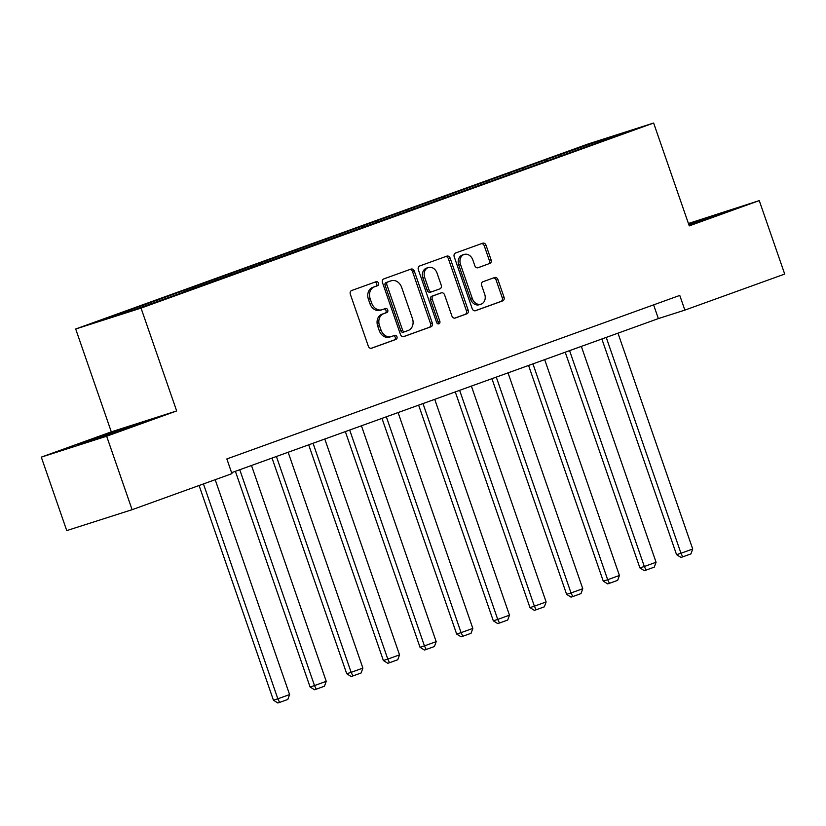 <?xml version="1.0" encoding="UTF-8"?>
<svg xmlns="http://www.w3.org/2000/svg" width="826" height="826" viewBox="0 0 826 826"><rect width="100%" height="100%" fill="white"/><g stroke="black" fill="none" stroke-linecap="round" stroke-linejoin="round"><path stroke-width="1.24" d="M378.453 283.122A2.137 1.714 72.3 0 0 376.14 281.687L351.639 290.525A3.056 2.447 72.3 0 0 350.327 294.242L368.313 346.166A3.056 2.447 72.3 0 0 371.545 348.242A3.056 2.447 72.3 0 0 371.617 348.221L396.108 339.372A2.137 1.714 72.3 0 0 394.714 335.335L391.545 336.481A9.767 7.847 72.3 0 1 391.328 336.554A9.767 7.847 72.3 0 1 380.972 329.915L379.475 325.589A9.767 7.847 72.3 0 1 383.656 313.694L386.826 312.548A2.137 1.714 72.3 0 0 385.422 308.511L382.252 309.657A9.767 7.847 72.3 0 1 382.035 309.729A9.767 7.847 72.3 0 1 371.679 303.09L370.182 298.764A9.767 7.847 72.3 0 1 374.364 286.87L377.534 285.724A2.137 1.714 72.3 0 0 378.453 283.122M380.487 310.215A9.767 7.847 72.3 0 1 380.27 310.297A9.767 7.847 72.3 0 1 369.914 303.648L368.417 299.322A9.767 7.847 72.3 0 1 372.598 287.427L375.768 286.281A2.137 1.714 72.3 0 0 374.798 282.162M371.101 348.324L394.343 339.94A2.137 1.714 72.3 0 0 393.372 335.821M389.779 337.039A9.767 7.847 72.3 0 1 389.562 337.122A9.767 7.847 72.3 0 1 379.206 330.472L377.709 326.146A9.767 7.847 72.3 0 1 381.891 314.252L385.061 313.116A2.137 1.714 72.3 0 0 384.09 308.986M489.766 263.535A3.056 2.447 72.3 0 0 491.078 259.818L486.029 245.25A3.056 2.447 72.3 0 0 482.797 243.174A3.056 2.447 72.3 0 0 482.725 243.195L455.518 253.024A3.056 2.447 72.3 0 0 454.207 256.741L472.193 308.656A3.056 2.447 72.3 0 0 475.425 310.731A3.056 2.447 72.3 0 0 475.497 310.71L502.704 300.891A3.056 2.447 72.3 0 0 504.015 297.174L497.913 279.57A3.056 2.447 72.3 0 0 494.681 277.495A3.056 2.447 72.3 0 0 494.609 277.526L482.973 281.728A3.056 2.447 72.3 0 0 481.661 285.445L484.686 294.17A8.167 6.556 72.3 0 1 481 304.175A8.167 6.556 72.3 0 1 472.348 298.62L460.505 264.444A8.167 6.556 72.3 0 1 464.191 254.439A8.167 6.556 72.3 0 1 472.844 259.983L474.816 265.683A3.056 2.447 72.3 0 0 478.058 267.758A3.056 2.447 72.3 0 0 478.12 267.738L488.001 264.093A3.056 2.447 72.3 0 0 489.312 260.376L484.263 245.818A3.056 2.447 72.3 0 0 481.465 243.649M689.256 225.88L759.259 200.604L784.7 274.067L684.857 310.111L679.767 295.419L226.851 458.946L231.93 473.649L132.098 509.694L106.657 436.221L176.661 410.945L141.04 308.098L653.634 123.022L689.256 225.88M414.322 271.145A3.056 2.447 72.3 0 0 411.08 269.07A3.056 2.447 72.3 0 0 411.018 269.09L383.801 278.909A3.056 2.447 72.3 0 0 382.5 282.626L400.476 334.551A3.056 2.447 72.3 0 0 403.707 336.626A3.056 2.447 72.3 0 0 403.78 336.605L430.986 326.776A3.056 2.447 72.3 0 0 432.297 323.059L414.322 271.145L412.556 271.702A3.056 2.447 72.3 0 0 409.758 269.544M419.66 265.972L446.866 256.143A3.056 2.447 72.3 0 1 446.938 256.122A3.056 2.447 72.3 0 1 450.17 258.197L468.156 310.111A3.056 2.447 72.3 0 1 466.845 313.828L455.198 318.041A3.056 2.447 72.3 0 1 455.136 318.062A3.056 2.447 72.3 0 1 451.894 315.986L444.605 294.934A3.056 2.447 72.3 0 0 441.373 292.858A3.056 2.447 72.3 0 0 441.301 292.879L433.578 295.667A3.056 2.447 72.3 0 0 432.266 299.384L439.855 321.304A2.137 1.714 72.3 0 1 436.634 322.47L418.348 269.689A3.056 2.447 72.3 0 1 419.66 265.972M141.04 308.098L75.693 328.996L588.288 143.92L653.634 123.022M553.823 158.272L553.399 157.043L136.187 307.685L102.692 320.044L129.548 311.454L183.517 292.239M553.399 157.043L599.79 140.565L626.635 131.984L593.14 144.333L183.579 291.95M546.884 161.039L545.749 160.079M524.118 169L523.199 168.215M510.241 174.276L509.105 173.305M487.464 182.226L486.555 181.452M473.587 187.502L472.462 186.542M450.82 195.463L449.902 194.678M436.944 200.739L435.808 199.768M414.167 208.689L413.258 207.915M400.3 213.965L399.165 213.005M377.523 221.926L376.615 221.141M363.647 227.202L362.521 226.231M340.88 235.152L339.961 234.377M327.003 240.428L325.867 239.468M304.226 248.389L303.318 247.604M290.349 253.665L289.224 252.694M267.583 261.615L266.674 260.84M253.706 266.891L252.57 265.931M230.929 274.851L230.02 274.067M217.062 280.128L215.927 279.157M194.286 288.078L193.377 287.303M180.409 293.354L179.283 292.394M157.642 301.314L156.723 300.53M143.548 306.405L142.63 305.62M176.661 410.945L111.303 431.853L41.3 457.129L106.657 436.221M41.3 457.129L66.741 530.591L132.098 509.694M759.259 200.604L688.43 223.485M111.303 431.853L75.693 328.996M231.6 472.668L658.363 318.588L684.857 310.111M599.924 141.618L599.79 140.565M560.761 155.763L559.852 154.989M653.614 304.866L658.363 318.588M150.704 303.813L150.28 302.595M187.347 290.587L186.924 289.368M224.001 277.35L223.578 276.132M260.644 264.124L260.221 262.905M297.288 250.887L296.875 249.669M333.941 237.661L333.518 236.442M370.585 224.424L370.162 223.206M407.239 211.198L406.815 209.98M443.882 197.961L443.459 196.743M480.525 184.735L480.102 183.506M517.179 171.498L516.756 170.28M130.074 427.238L142.898 422.2L123.219 428.488L77.881 444.863L130.074 427.238M689.008 225.168L722.678 212.871L688.657 224.156M90.922 440.454L90.705 439.824M123.435 429.107L123.219 428.488M703.215 219.778L702.998 219.158M403.274 336.719L429.221 327.344A3.056 2.447 72.3 0 0 430.532 323.627L412.556 271.702M387.735 282.038A2.137 1.714 72.3 0 0 386.826 284.64L402.603 330.214A2.137 1.714 72.3 0 0 404.916 331.649L408.261 330.441A9.767 7.847 72.3 0 0 412.442 318.547L401.653 287.396A9.767 7.847 72.3 0 0 391.307 280.757A9.767 7.847 72.3 0 0 391.08 280.83L385.969 282.606A2.137 1.714 72.3 0 0 385.061 285.207L386.826 284.64M404.823 331.68L403.15 332.217A2.137 1.714 72.3 0 1 400.837 330.782L385.061 285.207M389.758 281.253A9.767 7.847 72.3 0 0 389.531 281.315A9.767 7.847 72.3 0 0 389.314 281.398L391.08 280.83M385.969 282.606L389.314 281.398M454.692 318.144L465.079 314.396A3.056 2.447 72.3 0 0 466.391 310.679L448.404 258.765A3.056 2.447 72.3 0 0 445.617 256.597M439.669 293.395A3.056 2.447 72.3 0 0 439.608 293.416A3.056 2.447 72.3 0 0 439.535 293.447L431.812 296.235A3.056 2.447 72.3 0 0 430.501 299.952L438.09 321.872L439.855 321.304M437.914 323.885A2.137 1.714 72.3 0 0 438.09 321.872M437.037 273.076A8.167 6.556 72.3 0 0 428.384 267.531A8.167 6.556 72.3 0 0 424.698 277.536L428.87 289.575A3.056 2.447 72.3 0 0 432.112 291.65A3.056 2.447 72.3 0 0 432.174 291.63L439.907 288.842A3.056 2.447 72.3 0 0 441.208 285.125L437.037 273.076M428.384 267.531L426.619 268.089A8.167 6.556 72.3 0 0 422.933 278.094L424.698 277.536M432.039 291.671L430.408 292.197A3.056 2.447 72.3 0 1 430.346 292.218A3.056 2.447 72.3 0 1 427.104 290.143L422.933 278.094M477.614 267.851L488.001 264.093M464.191 254.439L462.426 255.007A8.167 6.556 72.3 0 0 458.74 265.012L460.505 264.444M481 304.175L479.235 304.742A8.167 6.556 72.3 0 1 470.583 299.188L458.74 265.012M474.981 310.824L500.938 301.449A3.056 2.447 72.3 0 0 502.239 297.732L496.147 280.138A3.056 2.447 72.3 0 0 493.359 277.98M199.087 485.502L273.437 700.211L277.846 698.806L203.444 483.933M215.183 479.689L289.596 694.563L287.83 699.446L279.611 702.41L277.846 702.978L273.437 700.211M279.611 702.41L277.846 698.806L289.596 694.563M128.422 427.806L93.493 439.866M87.649 441.734L133.544 425.875M688.863 224.765L713.323 216.536M708.212 218.477L688.915 224.909M235.389 471.305L310.08 686.984L314.5 685.57L239.757 469.726M251.496 465.492L326.239 681.326L324.473 686.21L316.255 689.183L314.489 689.741L310.08 686.984M316.255 689.183L314.5 685.57L326.239 681.326M272.043 458.069L346.724 673.748L351.143 672.343L276.4 456.499M288.15 452.256L362.893 668.1L361.127 672.983L352.898 675.947L351.133 676.515L346.724 673.748M352.898 675.947L351.143 672.343L362.893 668.1M308.687 444.842L383.378 660.521L387.786 659.107L313.044 443.263M324.794 439.029L399.536 654.863L397.771 659.747L389.552 662.72L387.786 663.278L383.378 660.521M389.552 662.72L387.786 659.107L399.536 654.863M345.34 431.606L420.021 647.285L424.44 645.88L349.697 430.036M361.437 425.793L436.18 641.637L434.424 646.521L426.195 649.484L424.43 650.052L420.021 647.285M426.195 649.484L424.44 645.88L436.18 641.637M381.984 418.379L456.664 634.058L461.084 632.644L386.341 416.8M398.091 412.556L472.833 628.4L471.068 633.284L462.849 636.257L461.084 636.815L456.664 634.058M462.849 636.257L461.084 632.644L472.833 628.4M418.627 405.143L493.318 620.822L497.737 619.417L422.995 403.573M434.734 399.33L509.477 615.174L507.711 620.047L499.493 623.021L497.727 623.589L493.318 620.822M499.493 623.021L497.737 619.417L509.477 615.174M455.281 391.916L529.962 607.595L534.381 606.181L459.638 390.337M471.388 386.093L546.131 601.937L544.365 606.821L536.136 609.784L534.37 610.352L529.962 607.595M536.136 609.784L534.381 606.181L546.131 601.937M491.924 378.68L566.615 594.359L571.024 592.954L496.281 377.11M508.031 372.867L582.774 588.711L581.008 593.584L572.79 596.558L571.024 597.126L566.615 594.359M572.79 596.558L571.024 592.954L582.774 588.711M528.568 365.453L603.259 581.132L607.678 579.718L532.935 363.874M544.675 359.63L619.417 575.474L617.652 580.358L609.433 583.321L607.668 583.889L603.259 581.132M609.433 583.321L607.678 579.718L619.417 575.474M565.221 352.217L639.902 567.896L644.321 566.491L569.579 350.647M581.328 346.404L656.071 562.248L654.306 567.121L646.087 570.095L644.311 570.663L639.902 567.896M646.087 570.095L644.321 566.491L656.071 562.248M601.865 338.99L676.556 554.669L680.965 553.255L606.232 337.411M617.972 333.167L692.715 549.011L690.949 553.895L682.73 556.858L680.965 557.426L676.556 554.669M682.73 556.858L680.965 553.255L692.715 549.011M372.598 287.427L374.364 286.87M368.417 299.322L370.182 298.764M369.914 303.648L371.679 303.09M385.061 313.116L386.826 312.548M381.891 314.252L383.656 313.694M377.709 326.146L379.475 325.589M379.206 330.472L380.972 329.915M394.343 339.94L396.108 339.372M375.768 286.281L377.534 285.724M430.532 323.627L432.297 323.059M429.221 327.344L430.986 326.776M400.837 330.782L402.603 330.214M448.404 258.765L450.17 258.197M466.391 310.679L468.156 310.111M465.079 314.396L466.845 313.828M439.535 293.447L441.301 292.879M431.812 296.235L433.578 295.667M430.501 299.952L432.266 299.384M427.104 290.143L428.87 289.575M470.583 299.188L472.348 298.62M496.147 280.138L497.913 279.57M502.239 297.732L504.015 297.174M500.938 301.449L502.704 300.891M484.263 245.818L486.029 245.25M489.312 260.376L491.078 259.818M380.27 310.297L382.035 309.729M389.562 337.122L391.328 336.554M403.109 332.228L404.874 331.67M389.531 281.315L391.307 280.757M439.608 293.416L441.373 292.858M430.346 292.218L432.112 291.65"/></g></svg>
